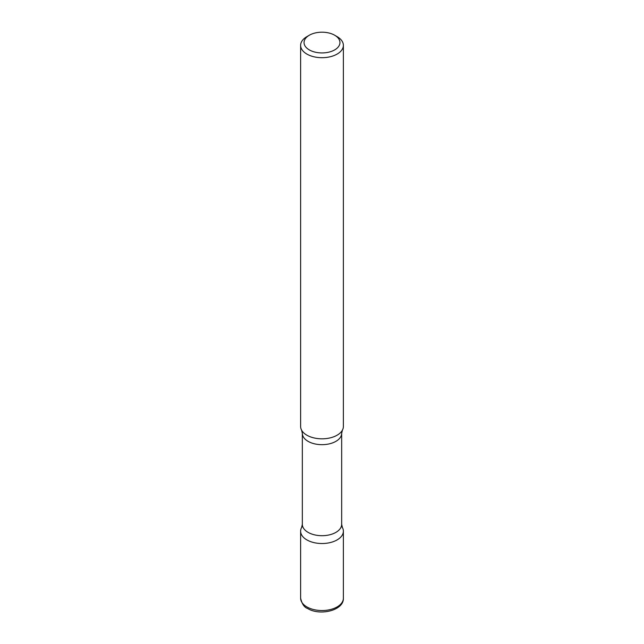 <?xml version="1.0" encoding="UTF-8"?>
<svg xmlns="http://www.w3.org/2000/svg" width="644" height="644" viewBox="0 0 644 644"><rect width="100%" height="100%" fill="white"/><g stroke="black" fill="none" stroke-linecap="round" stroke-linejoin="round"><path stroke-width="0.97" d="M302.559 526.059A21.373 12.341 0 0 0 300.627 531.187A21.373 12.341 0 0 0 306.89 539.914A21.373 12.341 0 0 0 330.179 542.586A21.373 12.341 0 0 0 343.373 531.187A21.373 12.341 0 0 0 341.441 526.059M309.305 35.235L306.89 36.636A21.373 12.341 0 0 0 300.627 45.354L300.627 426.481A21.373 12.341 0 0 0 306.89 435.207A21.373 12.341 0 0 0 330.179 437.88A21.373 12.341 0 0 0 343.373 426.481L343.373 45.354A21.373 12.341 0 0 0 337.11 36.636L334.695 35.235A17.952 10.368 0 0 0 309.305 35.235A17.952 10.368 0 0 0 309.305 49.894A17.952 10.368 0 0 0 334.695 49.894A17.952 10.368 0 0 0 334.695 35.235L337.11 36.636M300.627 45.354A21.373 12.341 0 0 0 306.89 54.08A21.373 12.341 0 0 0 330.179 56.761A21.373 12.341 0 0 0 343.373 45.354M342.383 527.468A21.373 12.341 180 0 1 337.11 539.914A21.373 12.341 180 0 1 310.907 541.733A21.373 12.341 180 0 1 301.617 527.468L302.334 524.345A19.666 11.351 180 0 0 314.473 534.834A19.666 11.351 180 0 0 335.902 532.379A19.666 11.351 180 0 0 341.666 524.345L342.383 527.468M302.334 433.323A19.666 11.351 180 0 0 314.473 443.813A19.666 11.351 180 0 0 335.902 441.349A19.666 11.351 180 0 0 341.666 433.323L342.383 430.2A21.373 12.341 180 0 1 337.11 435.207A21.373 12.341 180 0 1 301.617 430.2L302.334 433.323L302.334 524.345M343.373 598.196C344.009 610.44 319.979 616.187 307.599 608.491C304.274 607.381 301.947 603.943 300.627 598.196A21.373 12.341 0 0 0 306.89 606.922A21.373 12.341 0 0 0 330.179 609.602A21.373 12.341 0 0 0 343.373 598.196L343.373 531.187M300.627 598.196L300.627 531.187M341.666 433.323L341.666 524.345"/></g></svg>

